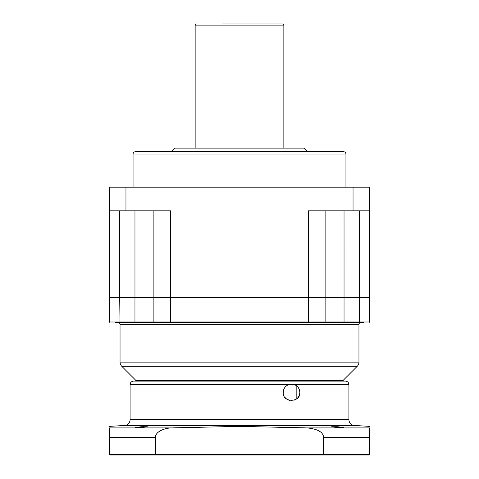 <?xml version="1.0" encoding="UTF-8"?>
<svg xmlns="http://www.w3.org/2000/svg" width="479" height="479" viewBox="0 0 479 479"><rect width="100%" height="100%" fill="white"/><g stroke="black" fill="none" stroke-linecap="round" stroke-linejoin="round"><path stroke-width="0.72" d="M171.494 151.681L239.5 151.681L171.494 151.681L175.045 148.137L303.955 148.137L307.506 151.681L239.5 151.681L343.581 151.681C345.03 151.837 345.82 152.627 345.946 154.046L345.946 187.163M134.964 210.82L134.964 297.16L109.404 297.16L109.404 187.163L369.596 187.163L369.596 297.16L359.298 297.16L359.298 210.82M109.404 210.82L125.959 210.82L125.959 187.163M325.115 210.82L325.115 297.16L170.536 297.16L170.536 210.82L125.959 210.82M308.464 297.16L308.464 210.82L369.596 210.82M353.041 210.82L353.041 187.163M120.001 297.16L119.702 297.746L134.958 297.746L134.958 297.16L170.536 297.16M325.115 297.16L359.298 297.16M119.702 297.16L119.702 210.82M153.885 210.82L153.885 297.16M296.172 385.505L296.172 399.229M222.705 23.95L282.67 23.95C283.76 24.453 284.155 24.842 283.849 25.136L195.151 25.136L195.151 148.137M135.419 381.128L136.012 380.542L342.988 380.542L136.012 380.542L121.78 366.303A5.916 5.916 -90 0 1 120.043 362.124L120.043 324.361A1.772 1.772 0 0 0 118.271 322.589L140.676 322.589L118.271 322.589M343.581 381.128L342.988 380.542L357.22 366.303A5.916 5.916 90 0 0 358.957 362.124L358.957 324.361L120.043 324.361M341.102 322.589L180.23 322.589M360.729 322.589A1.772 1.772 0 0 0 358.957 324.361M324.804 322.517A0.593 0.593 0 0 0 325.115 321.996L308.464 321.996L308.332 322.589L134.958 322.589L134.958 321.996L109.404 321.996L109.996 322.589L109.404 321.996L109.404 297.746L119.702 297.746L120.001 322.589M363.573 322.589L308.344 322.589M157.753 322.589L134.958 322.589M137.898 322.589L115.427 322.589M369.01 297.16L369.596 297.746L369.004 297.16M358.999 322.589L359.298 321.996L369.596 321.996L369.004 322.589L369.596 321.996L369.596 297.746L359.298 297.746L359.298 321.996L325.115 321.996L325.115 297.746L325.115 321.996L324.522 322.589M324.522 297.16L325.115 297.746L359.298 297.746L358.999 297.16M324.804 297.231A0.593 0.593 -90 0 1 325.115 297.746A0.593 0.593 -90 0 0 324.804 297.231M154.196 297.231A0.593 0.593 0 0 0 153.885 297.746L153.885 321.996L134.958 321.996L134.958 297.746L325.115 297.746M170.674 322.589L170.668 297.16M170.811 322.589L154.472 322.589L153.885 321.996L308.464 321.996L308.326 297.16M109.99 297.16L109.404 297.746L109.996 297.16M154.477 297.16L153.885 297.746M155.501 455.05L109.877 455.05L109.404 454.577L155.364 454.577L155.501 455.05L323.499 455.05L323.636 454.577L155.364 454.577L155.364 437.309L109.404 437.309L109.404 427.903C109.404 425.843 109.404 425.843 109.404 427.903L172.105 427.903C165.71 427.795 155.519 431.196 155.364 437.309M369.596 437.309L323.636 437.309C323.091 432.004 317.505 428.873 306.895 427.903L369.596 427.903C369.596 425.843 369.596 425.843 369.596 427.903L369.596 454.577L369.123 455.05L323.499 455.05M369.596 454.577L323.636 454.577L323.636 437.309M306.895 427.903L239.5 426.37L172.105 427.903M239.5 425.484L354.813 425.484A5.916 5.916 0 0 1 348.904 419.568L348.904 384.679A3.551 3.551 0 0 0 345.353 381.128L133.647 381.128A3.551 3.551 0 0 0 130.096 384.679L130.096 419.568A5.916 5.916 0 0 1 124.187 425.484L239.5 425.484M337.767 427.561L343.856 427.561L337.767 426.747L331.678 426.747L337.767 427.561M141.233 426.747L135.144 427.561L141.233 427.561L147.322 426.747L141.305 426.741M142.928 426.657L144.149 426.609M109.404 437.309L109.404 454.577M292.28 384.122L288.466 384.679C285.101 386.278 283.364 388.84 283.263 392.367C282.323 403.073 300.938 402.701 299.818 392.367C299.752 388.912 298.016 386.349 294.615 384.679L130.096 384.679M283.472 394.229L284.131 396.061M285.179 397.66L286.478 398.917M287.783 399.743L289.627 400.42M291.322 400.642L291.651 400.642M293.896 400.3L295.896 399.408M297.603 398.007L298.842 396.265M299.549 394.462L299.806 392.774M299.812 392.073L299.567 390.343M298.956 388.691L297.872 387.038M296.339 385.619L295.1 384.888M293.944 384.445L293.585 384.344M239.5 151.681L135.419 151.681C133.97 151.837 133.18 152.627 133.054 154.046L345.946 154.046M344.036 210.82L344.042 322.589M358.957 362.124L120.043 362.124M357.22 366.303L121.78 366.303M348.904 419.568L130.096 419.568M348.904 384.679L294.615 384.679M133.054 154.046L133.054 187.163M283.849 25.136L283.849 148.137M195.151 25.136C194.845 24.842 195.24 24.453 196.33 23.95M369.596 426.37L354.813 425.484M124.187 425.484L109.404 426.37"/></g></svg>

